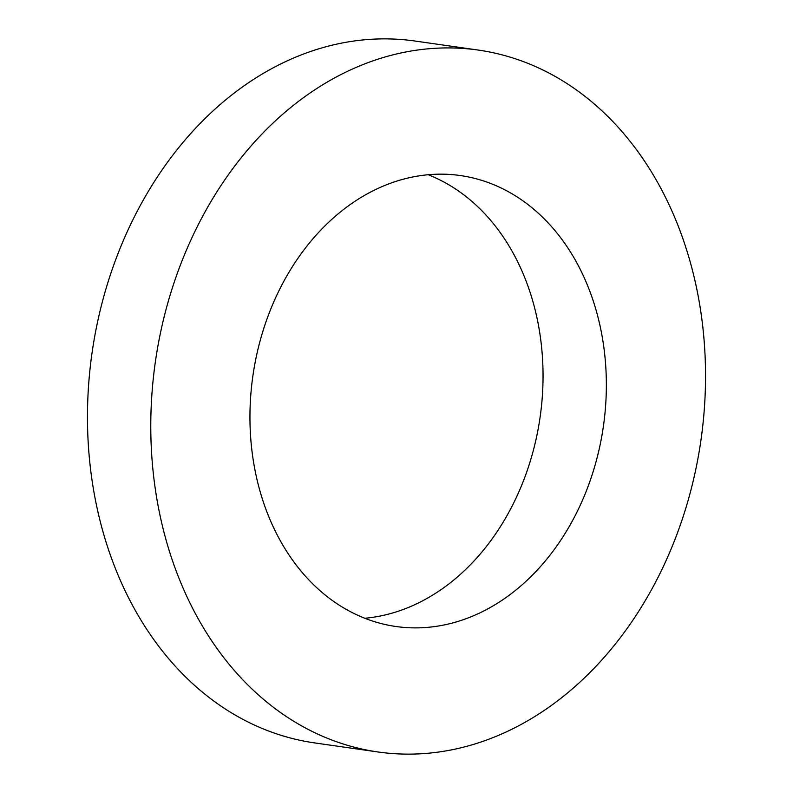 <?xml version="1.0" encoding="UTF-8"?>
<svg xmlns="http://www.w3.org/2000/svg" width="793" height="793" viewBox="0 0 793 793"><rect width="100%" height="100%" fill="white"/><g stroke="black" fill="none" stroke-linecap="round" stroke-linejoin="round"><path stroke-width="1.19" d="M397.6 180.854A227.76 177.047 -81.9 0 1 460.376 175.55A227.76 177.047 -81.9 0 1 606.358 385.973A227.76 177.047 -81.9 0 1 458.701 621.197A227.76 177.047 -81.9 0 1 395.925 626.5A227.76 177.047 -81.9 0 1 249.944 416.077A227.76 177.047 -81.9 0 1 397.6 180.854M428.2 174.738A227.76 177.047 -81.9 0 1 542.243 397.511A227.76 177.047 -81.9 0 1 395.4 612.146A227.76 177.047 -81.9 0 1 364.8 618.262M377.993 751.972L314.682 742.922A354.511 275.577 -81.9 0 1 87.468 415.403A354.511 275.577 -81.9 0 1 317.299 49.285A354.511 275.577 -81.9 0 1 415.007 41.028L478.318 50.078A354.511 275.577 -81.9 0 1 705.532 377.597A354.511 275.577 -81.9 0 1 475.701 743.715A354.511 275.577 -81.9 0 1 377.993 751.972A354.511 275.577 -81.9 0 1 150.779 424.453A354.511 275.577 -81.9 0 1 380.6 58.335A354.511 275.577 -81.9 0 1 478.318 50.078"/></g></svg>

